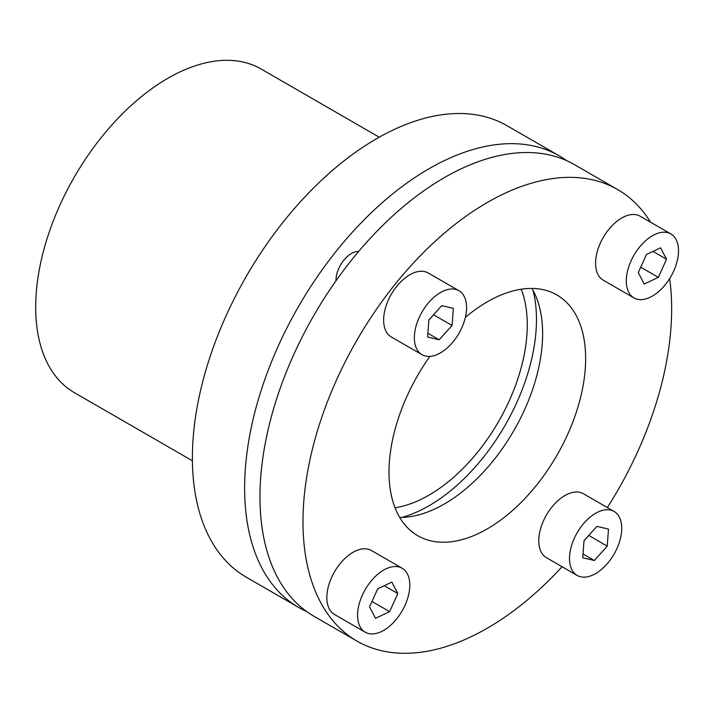 <?xml version="1.0" encoding="UTF-8"?>
<svg xmlns="http://www.w3.org/2000/svg" width="714" height="714" viewBox="0 0 714 714"><rect width="100%" height="100%" fill="white"/><g stroke="black" fill="none" stroke-linecap="round" stroke-linejoin="round"><path stroke-width="1.07" d="M617.664 189.567L574.654 164.738A260.69 150.511 120 0 0 332.09 286.421A260.69 150.511 120 0 0 284.672 589.095A260.69 150.511 120 0 0 313.964 616.262L356.982 641.101A260.69 150.511 -60 0 1 327.681 613.924A260.69 150.511 -60 0 1 375.109 311.25A260.69 150.511 -60 0 1 617.664 189.567A260.69 150.511 -60 0 1 646.964 216.744A260.69 150.511 -60 0 1 650.561 222.215M669.634 278.638A260.69 150.511 -60 0 1 607.364 507.565M562.096 566.72A260.69 150.511 -60 0 1 356.982 641.101M465.394 317.337A139.034 80.271 -60 0 1 556.84 294.927A139.034 80.271 -60 0 1 572.467 309.421A139.034 80.271 -60 0 1 547.174 470.847A139.034 80.271 -60 0 1 417.806 535.741A139.034 80.271 -60 0 1 402.178 521.247A139.034 80.271 -60 0 1 429.864 356.384M577.153 575.422L546.433 557.679A36.932 21.322 -60 0 1 542.283 553.832A36.932 21.322 -60 0 1 549.004 510.947A36.932 21.322 -60 0 1 583.365 493.713L614.085 511.447A36.932 21.322 -60 0 1 618.235 515.303A36.932 21.322 -60 0 1 611.514 558.178A36.932 21.322 -60 0 1 577.153 575.422A36.932 21.322 -60 0 1 573.003 571.566A36.932 21.322 -60 0 1 579.723 528.69A36.932 21.322 -60 0 1 614.085 511.447M365.22 632.202L334.491 614.468A36.932 21.322 -60 0 1 339.9 563.908A36.932 21.322 -60 0 1 371.423 550.503L402.152 568.237A36.932 21.322 -60 0 1 396.743 618.797A36.932 21.322 -60 0 1 365.22 632.202A36.932 21.322 -60 0 1 370.628 581.642A36.932 21.322 -60 0 1 402.152 568.237M422.01 354.688L391.281 336.954A36.932 21.322 -60 0 1 387.131 333.108A36.932 21.322 -60 0 1 393.851 290.223A36.932 21.322 -60 0 1 428.213 272.989L458.932 290.723A36.932 21.322 -60 0 1 463.083 294.579A36.932 21.322 -60 0 1 456.371 337.454A36.932 21.322 -60 0 1 422.01 354.688A36.932 21.322 -60 0 1 417.86 350.842A36.932 21.322 -60 0 1 424.571 307.966A36.932 21.322 -60 0 1 458.932 290.723M633.943 297.908L603.223 280.165A36.932 21.322 -60 0 1 608.631 229.605A36.932 21.322 -60 0 1 640.155 216.199L670.874 233.942A36.932 21.322 -60 0 1 665.466 284.493A36.932 21.322 -60 0 1 633.943 297.908A36.932 21.322 -60 0 1 639.351 247.347A36.932 21.322 -60 0 1 670.874 233.942M401.973 517.4A152.073 87.795 120 0 0 482.718 458.12A152.073 87.795 120 0 0 533.037 290.384M306.511 611.443A260.69 150.511 -60 0 1 298.604 607.4A260.69 150.511 -60 0 1 244.616 488.055A260.69 150.511 -60 0 1 428.953 168.781A260.69 150.511 -60 0 1 559.294 155.866A260.69 150.511 -60 0 1 566.746 160.695M559.294 155.866L507.065 125.718A260.69 150.511 120 0 0 376.724 138.623A260.69 150.511 120 0 0 192.387 457.906A260.69 150.511 120 0 0 246.375 577.242L298.604 607.4M379.232 137.195L261.217 69.062A186.827 107.868 120 0 0 167.808 78.317A186.827 107.868 120 0 0 35.7 307.136A186.827 107.868 120 0 0 74.39 392.664L192.405 460.789M521.229 289.197A139.034 80.271 -60 0 1 478.103 451.569A139.034 80.271 -60 0 1 395.047 507.761M389.63 611.666L375.502 618.333L369.549 606.891L377.733 588.782L391.861 582.106L397.814 593.548L389.63 611.666L371.994 601.483M397.814 593.548L384.239 585.712M427.588 337.017L428.873 319.952L441.761 305.646L453.354 308.403L452.069 325.459L439.181 339.775L427.588 337.017M439.181 339.775L427.873 333.242M428.864 320.113L433.639 314.66M452.069 325.459L433.63 314.82M646.456 254.479L660.593 247.812L666.537 259.253L658.362 277.362L644.224 284.029L638.28 272.587L646.456 254.479M658.362 277.362L640.726 267.179M666.537 259.253L652.962 251.408M607.212 546.192L594.334 560.499L582.74 557.741L584.025 540.676L596.913 526.37L608.506 529.128L607.212 546.192L588.791 535.384M594.334 560.499L583.026 553.966M584.016 540.837L588.782 535.545M358.678 251.444A21.723 12.54 120 0 0 343.273 260.878A21.723 12.54 120 0 0 336.026 280.763M399.706 517.418A139.034 80.271 120 0 0 513.83 430.64A139.034 80.271 120 0 0 531.921 288.411"/></g></svg>
